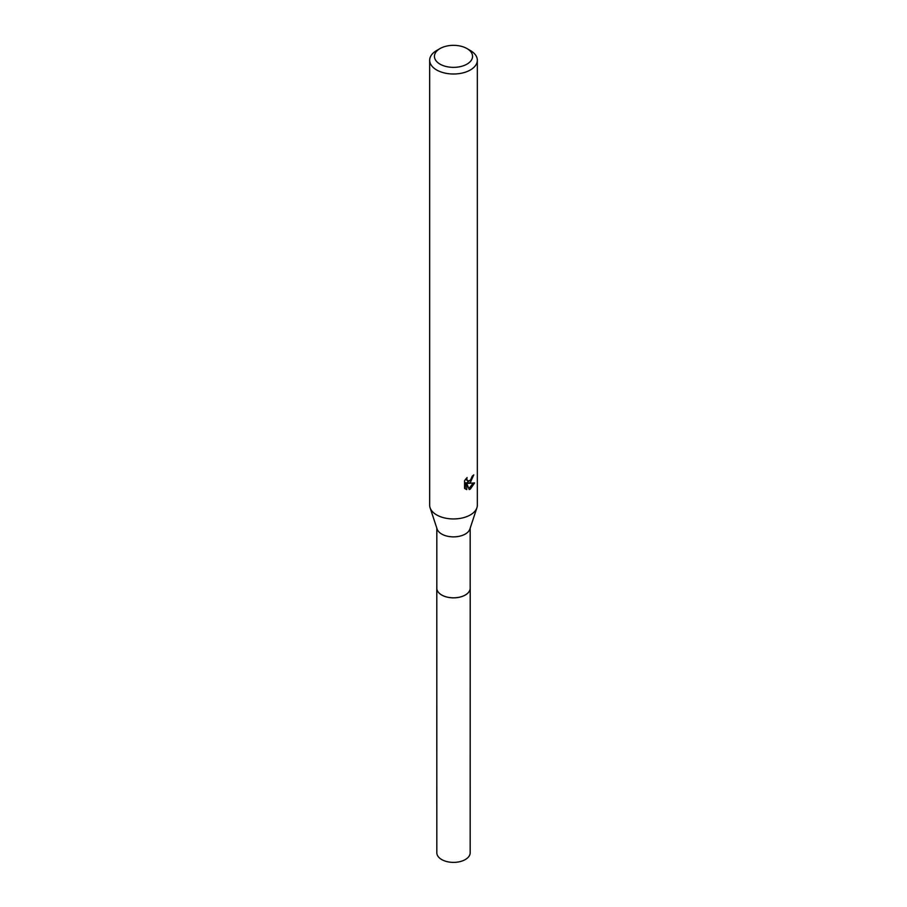 <?xml version="1.0" encoding="UTF-8"?>
<svg xmlns="http://www.w3.org/2000/svg" width="907" height="907" viewBox="0 0 907 907"><rect width="100%" height="100%" fill="white"/><g stroke="black" fill="none" stroke-linecap="round" stroke-linejoin="round"><path stroke-width="1.36" d="M470.177 528.146L470.177 588.189A16.677 9.626 180 0 1 465.291 595.003A16.677 9.626 180 0 1 447.117 597.089A16.677 9.626 180 0 1 436.823 588.189L436.823 528.146M470.177 587.906A16.689 9.637 180 0 1 465.302 595.015A16.689 9.637 180 0 1 446.879 597.044A16.689 9.637 180 0 1 436.823 587.906M466.98 48.57L470.348 50.52A23.831 13.764 180 0 1 477.331 60.247L477.331 505.188A23.831 13.764 180 0 1 476.912 507.761L469.883 529.042A16.677 9.626 180 0 1 465.291 534.053A16.677 9.626 180 0 1 448.591 536.445A16.677 9.626 180 0 1 437.117 529.042L430.088 507.761A23.831 13.764 180 0 1 429.669 505.188L429.669 60.247A23.831 13.764 180 0 1 436.652 50.52L440.02 48.57A19.07 11.009 180 0 1 466.98 48.57A19.07 11.009 180 0 1 466.98 64.136A19.07 11.009 180 0 1 440.02 64.136A19.07 11.009 180 0 1 440.02 48.57L436.652 50.52M476.912 507.761A23.831 13.764 180 0 1 470.348 514.915A23.831 13.764 180 0 1 446.493 518.339A23.831 13.764 180 0 1 430.088 507.761M464.588 480.676L467.094 477.57L466.754 479.1L467.672 480.914L470.348 480.427L472.32 476.073A23.831 13.764 0 0 0 473.771 474.871L470.348 482.479L468.069 483.34L474.599 482.921L470.348 489.1L469.225 489.576L466.754 483.408L466.754 489.633L464.588 488.351M477.331 60.247A23.831 13.764 180 0 1 470.348 69.975A23.831 13.764 180 0 1 444.385 72.957A23.831 13.764 180 0 1 429.669 60.247M464.577 488.351L464.577 480.676M471.357 479.247L466.935 482.694L468.069 483.34M472.252 476.889L472.456 475.982M467.672 480.914L465.688 479.111M465.064 488.782L465.608 482.751L466.754 483.408M468.874 488.635L473.103 483.227M465.608 488.964L466.754 489.633M470.177 587.781A16.7 9.637 180 0 1 470.2 588.201L470.177 852.75A16.677 9.626 180 0 1 459.883 861.65A16.677 9.626 180 0 1 441.709 859.564A16.677 9.626 180 0 1 436.823 852.75L436.8 588.201A16.7 9.637 180 0 1 436.823 587.781M470.2 588.201A16.7 9.637 180 0 1 459.894 597.112A16.7 9.637 180 0 1 441.698 595.026A16.7 9.637 180 0 1 436.8 588.201"/></g></svg>
